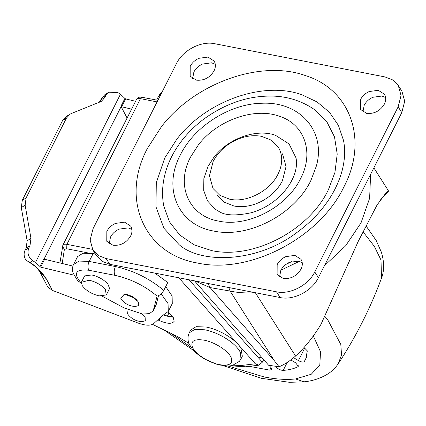 <?xml version="1.0" encoding="UTF-8"?>
<svg xmlns="http://www.w3.org/2000/svg" width="426" height="426" viewBox="0 0 426 426"><rect width="100%" height="100%" fill="white"/><g stroke="black" fill="none" stroke-linecap="round" stroke-linejoin="round"><path stroke-width="0.64" d="M125.851 294.6L133.269 297.593L137.678 301.235L138.344 302.14L138.535 305.628L135.282 306.496C129.573 306.193 124.903 303.834 121.272 299.419L120.766 298.711L124.088 294.371L125.851 294.6M124.088 294.371L127.688 294.67L133.018 296.815L136.182 299.435L137.678 301.235M141.879 313.967L145.122 317.274L145.319 320.762L142.06 321.63C136.352 321.326 131.682 318.967 128.056 314.553L127.55 313.845L128.066 309.883M142.481 314.031L144.457 316.369M105.307 289.43L106.314 294.946L99.12 295.884C91.643 294.02 86.041 290.638 82.314 285.74L81.355 282.337L89.156 280.202C95.93 281.831 101.313 284.903 105.307 289.43M81.355 282.337L84.609 275.904L91.803 274.962C98.576 276.586 103.96 279.664 107.954 284.19L109.562 288.508L106.314 294.946M121.655 106.761L120.92 106.292L124.893 98.427L125.622 98.896L121.655 106.761L131.586 109.152M73.858 275.121L40.646 267.129L35.486 262.475L120.467 94.247L124.893 98.427M39.911 266.66L43.883 258.8L44.618 259.269L40.646 267.129M44.054 259.115L121.09 106.606L127.102 118.039M39.394 271.005L47.829 287.039L52.403 290.41L46.503 279.184L40.763 272.677C37.03 269.157 40.081 269.264 27.844 261.308L30.289 262.363C37.674 267.922 43.074 273.529 46.503 279.184L39.836 271.538M26.167 248.023L27.147 240.765L30.976 238.4L29.996 245.653L26.167 248.023L25.065 250.206C23.563 253.518 23.872 256.846 25.991 260.195L27.844 261.308M120.467 94.247L117.826 92.554L108.774 92.202L105.93 95.328L104.823 97.517L101.266 101.431L71.477 113.454L69.997 114.2L66.44 118.109L62.611 120.478L66.168 116.57L69.997 114.2M22.28 200.321L26.108 197.952L25.129 205.204L21.3 207.574L22.28 200.321L62.611 120.478M99.173 102.416L102.102 97.698L104.945 94.567L108.774 92.202M25.065 250.206L28.893 247.841C26.95 252.916 28.265 257.229 32.845 260.781L35.486 262.475M28.893 247.841L29.996 245.653M30.976 238.4L25.129 205.204M21.3 207.574L27.147 240.765M121.09 106.606L120.92 106.292M135.559 101.292L125.622 98.896M52.403 290.41L137.886 322.972C145.41 325.677 150.65 325.911 153.616 323.68L162.242 315.799L168.291 311.449L168.052 303.6L161.15 293.849M168.291 311.449L172.264 303.589L172.125 296.006L165.698 286.586M72.937 266.085L44.618 259.269M154.894 273.119L167.753 282.523L163.781 290.388C161.933 293.599 159.702 295.5 157.093 296.097C144.6 285.697 130.59 278.79 115.063 275.372L88.81 270.249C75.264 268.95 72.841 273.348 81.536 283.444L77.601 280.654M102.229 296.219L124.104 307.939L142.513 314.037L149.425 313.611L153.195 310.826L157.093 296.097M158.493 295.687L156.172 304.697L153.525 309.936M153.195 310.826L156.172 304.697M95.408 254.002L93.15 253.561L83.006 253.209L77.548 256.638L73.576 264.503L79.034 261.069L89.178 261.426C87.703 264.823 87.58 267.762 88.81 270.249M160.746 317.168L159.09 320.448L157.828 319.835M163.904 315.224L173.286 317.263M159.09 320.448C166.955 323.914 171.976 324.207 174.138 321.337L173.174 317.104L167.913 312.104M244.881 366.85L241.217 365.497L255.382 363.799L258.8 365.204L244.881 366.85L231.1 365.785M258.8 365.204L262.357 362.191L188.968 279.77M263.662 359.608L262.357 362.191M189 343.447L177.583 336.593L152.556 324.388M255.382 363.799L178.792 277.784M26.108 197.952L66.44 118.109M213.149 161.438C217.734 152.668 224.8 145.798 234.348 140.814C243.64 136.229 252.682 134.733 261.479 136.32L271.266 140.149L278.194 147.05L279.222 148.855C282.896 156.496 282.502 164.905 278.04 174.096C269.999 190.981 246.83 203.026 229.71 199.208L219.922 195.38L212.995 188.478L209.47 175.752L213.149 161.438M293.615 357.696L298.402 360.588C301.214 362.105 303.174 362.425 304.297 361.546L305.703 359.294L307.316 350.886L304.036 347.531M276.623 367.494L276.666 367.531C278.705 369.385 280.883 370.338 283.199 370.396C289.078 369.954 293.961 368.74 297.854 366.759L298.291 366.344L295.639 362.824L290.82 359.911M249.647 366.392L269.706 370.13L271.708 369.528L270.872 367.42L269.903 366.413M266.905 363.303L263.55 359.821M168.068 316.64L172.919 316.736M217.324 195.289L224.252 202.19L234.039 206.024C241.968 207.478 250.206 206.365 258.747 202.675C269.429 197.765 277.305 190.507 282.369 180.906L286.048 166.593L282.497 153.818M215.274 64.278L211.594 62.814L202.531 64.044C198.617 65.844 195.731 68.506 193.873 72.026L192.616 78.672M214.017 70.929C215.519 67.867 215.764 65.013 214.763 62.356L214.076 61.014L207.947 57.079L198.889 58.303C194.97 60.109 192.083 62.766 190.225 66.286L190.172 76.201L196.301 80.136C203.868 80.865 209.778 77.793 214.017 70.929M385.605 97.506L381.925 96.042L372.867 97.272C368.948 99.072 366.062 101.734 364.203 105.254L362.952 111.9M384.353 104.157C385.849 101.095 386.1 98.241 385.093 95.584L384.412 94.242L378.283 90.307L369.22 91.531C365.306 93.331 362.419 95.994 360.561 99.514L360.502 109.429L366.632 113.364C374.204 114.088 380.109 111.021 384.353 104.157M302.215 262.592L298.535 261.127L289.478 262.357C285.558 264.157 282.672 266.82 280.814 270.34L279.562 276.985M300.964 269.243C302.46 266.181 302.71 263.327 301.704 260.669L301.017 259.327L294.888 255.392L285.83 256.617C281.911 258.422 279.025 261.079 277.172 264.599L277.113 274.514L283.242 278.45C290.814 279.179 296.72 276.107 300.964 269.243M131.884 229.369L128.199 227.899L119.142 229.129C115.222 230.929 112.336 233.592 110.483 237.112L109.226 243.757M130.628 236.015C132.129 232.958 132.374 230.099 131.368 227.441L130.686 226.1L124.557 222.164L115.499 223.394C111.58 225.194 108.694 227.851 106.835 231.371L106.777 241.286L112.906 245.222C120.478 245.951 126.384 242.879 130.628 236.015M295.985 157.806L289.046 143.924L275.43 135.271C256.457 128.407 228.373 138.359 214.054 157.029L208.016 166.401L203.852 178.627L203.703 190.497L207.59 200.976L215.173 209.15L219.092 211.52C225.168 215.567 235.897 215.977 251.281 212.744C280.516 204.395 300.01 176.865 295.985 157.806M301.757 94.7L317.045 101.921L329.436 112.278L338.393 125.324L343.537 140.5C345.358 149.696 344.922 159.622 342.222 170.272C338.75 183.244 332.509 195.491 323.499 207.004C316.188 216.461 307.061 225.152 296.113 233.086C256.649 262.741 201.503 264.029 179.298 244.844L163.893 228.224L155.996 206.924L156.289 182.802L164.755 157.966L177.035 138.913C206.136 100.973 263.199 80.743 301.757 94.7M163.738 205.955C157.774 173.467 175.102 140.91 203.335 119.429C223.895 104.492 245.248 96.723 267.39 96.122C284.813 95.488 300.665 100.073 314.942 109.892L326.923 121.895L334.495 136.911L337.216 154.09L334.942 172.439L328.329 189.874C308.898 230.69 252.906 259.791 211.536 250.568L194.075 244.796L179.783 235.03L169.479 221.834L163.738 205.955L163.43 204.235M314.75 271.932L398.14 106.846L401.052 95.509L398.267 85.44L392.777 79.971L385.029 76.941L214.699 43.713C201.147 40.694 182.802 50.225 176.439 63.596L93.049 228.682L90.136 240.019L92.921 250.089L98.411 255.557L106.159 258.587L276.49 291.815C290.042 294.835 308.387 285.303 314.75 271.932L318.398 277.667L401.787 112.581L404.7 101.25L401.91 91.175L398.267 85.44M92.921 250.089L96.569 255.829L102.054 261.292L109.801 264.328L280.138 297.55C293.69 300.575 312.029 291.043 318.398 277.667M280.888 270.19L299.403 261.335M208.085 283.498L210.109 287.587L194.842 280.915M228.794 287.539L230.099 291.065C238.139 292.774 246.542 293.306 255.307 292.657L295.564 356.024C290.122 360.87 284.627 364.459 279.078 366.775L274.392 360.779L230.099 291.065L210.109 287.587L274.392 360.779M295.564 356.024C304.728 347.738 313.216 337.152 321.023 324.266L358.133 241.579L377.069 204.997L386.579 192.131L388.4 191.306L388.32 190.614L373.863 167.86M194.49 280.846L268.625 365.263L279.078 366.775M261.585 357.244L258.422 357.771M189.235 332.866L190.63 330.107L196.088 326.673L206.232 327.03C212.175 328.228 218.224 330.523 224.369 333.909C232.048 338.271 237.532 342.941 240.818 347.914L242.341 356.232L240.946 358.99L239.348 361.37L232.308 365.524L228.868 366.062L218.203 364.848L203.857 358.703L196.381 353.266L192.296 349.011L189.421 344.442C188.042 341.748 187.68 338.702 188.329 335.299L189.235 332.866L194.693 329.436L204.837 329.788C210.779 330.986 216.829 333.281 222.974 336.673C231.872 341.769 237.719 347.099 240.52 352.659L240.946 358.99M121.112 106.649L44.07 259.157M100.994 99.886L104.823 97.517M32.845 260.781L30.289 262.363M105.93 95.328L102.102 97.698M161.198 93.768L158.552 96.271L159.612 94.604L161.869 92.437M93.15 253.561L89.178 261.426L115.43 266.543C133.295 270.473 149.414 278.423 163.781 290.388M115.947 265.526L115.43 266.543C113.955 269.94 113.833 272.885 115.063 275.372M59.917 262.954L62.899 245.131L136.496 99.439C138.61 96.984 138.956 96.979 142.236 97.288L140.484 98.651C138.04 98.23 136.671 98.619 136.373 99.822M157.093 101.894L140.484 98.651L66.887 244.348L92.469 249.338M87.98 252.911L66.701 248.763L66.887 244.348C64.443 243.922 63.075 244.316 62.776 245.52M62.521 246.303L64.379 249.423L62.18 263.497M66.701 248.763L64.379 249.423M233.379 365.215L241.217 365.497M313.302 335.917L320.522 351.791L319.814 364.954L311.246 374.268L295.548 378.932C286.607 379.944 276.181 379.294 264.269 376.989L228.304 366.099M191.018 347.265L171.151 333.457M325.043 316.614L327.929 320.166L340.811 344.464L341.53 354.863L338.356 363.575C355.966 336.758 370.338 308.302 381.472 278.215C383.863 272.422 384.8 262.98 381.291 251.963L376.185 240.461L365.966 225.817M295.548 378.932L304.01 381.818C312.396 380.977 320.043 378.533 326.95 374.481C331.534 371.701 335.337 368.069 338.356 363.575M362.989 231.723L374.326 246.345L381.02 260.057L381.472 278.215M306.683 356.823L304.297 361.546M304.782 347.962L298.402 360.588M298.365 365.748L297.854 366.759M287.215 362.441L283.199 370.396M271.005 367.563L269.706 370.13M169.026 312.913L167.253 316.417M190.566 157.029L198.495 144.718C217.297 120.207 254.173 107.134 279.089 116.149C304.569 124.041 314.393 152.481 300.623 178.499C286.986 207.148 247.687 227.569 218.65 221.099C188.878 216.099 175.411 185.379 190.566 157.029M147.305 148.589L161.475 126.607C195.055 82.82 260.914 59.47 305.415 75.578C350.928 89.668 368.479 140.474 343.883 186.939C319.527 238.107 249.332 274.584 197.472 263.028C144.292 254.093 120.239 199.23 147.305 148.589M262.102 103.246C230.146 103.539 194.277 126.245 180.31 155.027C162.333 188.665 178.308 225.104 213.634 231.036C248.076 238.714 294.701 214.486 310.879 180.502L316.385 165.986C326.178 131.485 300.154 101.409 262.102 103.246M401.787 112.581L398.14 106.846M280.138 297.55L276.49 291.815M109.801 264.328L106.159 258.587M285.958 264.392L291.97 261.468M370.609 174.298L369.635 198.239L361.035 222.83L345.587 245.871L324.41 265.771M192.483 347.302C190.342 341.077 194.187 338.697 204.017 340.15C214.629 342.025 228.341 350.816 231.142 357.536C233.283 363.756 229.438 366.142 219.608 364.688C209.001 362.808 195.284 354.017 192.483 347.302M40.8 272.725L40.545 272.406M158.552 96.271L156.624 100.089M73.576 264.503C73.416 264.647 71.701 267.72 72.995 272.874L77.724 280.793M142.236 97.288L157.881 100.334M164.122 330.028L193.574 350.507M224.177 365.966L261.335 378.293L289.478 382.308L304.01 381.818M380.429 199.251L388.4 191.306"/></g></svg>
